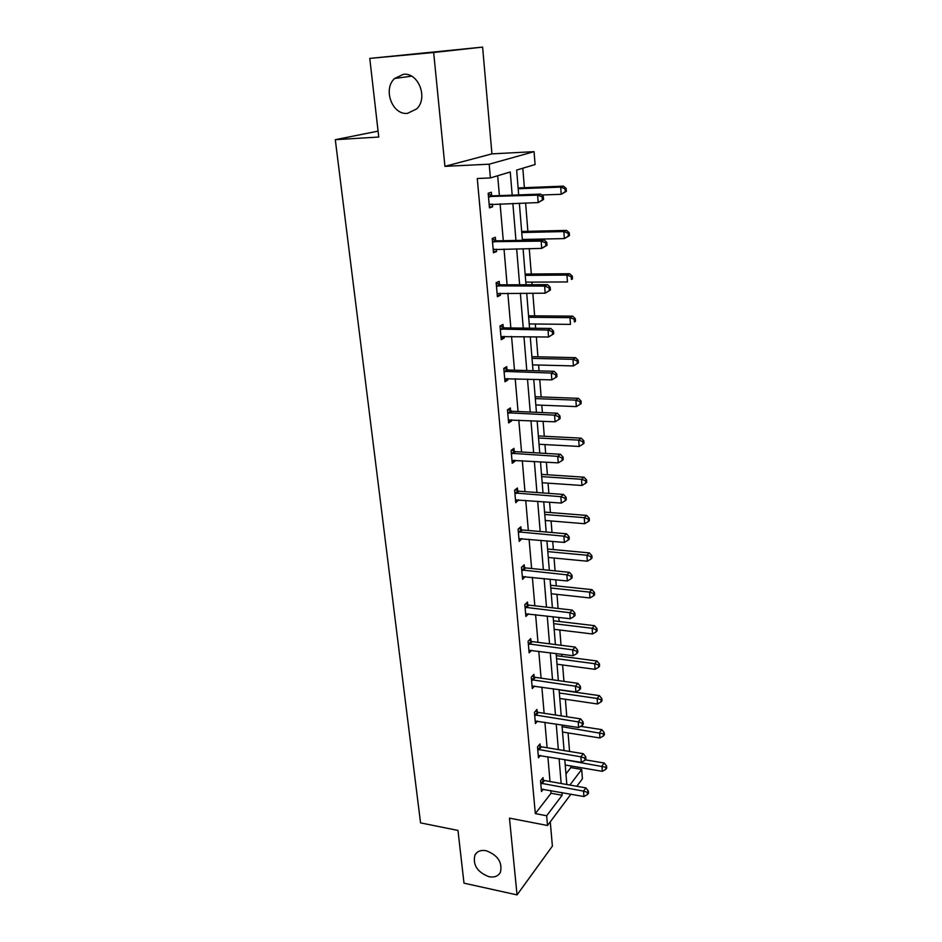 <?xml version="1.0" encoding="UTF-8"?>
<svg xmlns="http://www.w3.org/2000/svg" width="942" height="942" viewBox="0 0 942 942"><rect width="100%" height="100%" fill="white"/><g stroke="black" fill="none" stroke-linecap="round" stroke-linejoin="round"><path stroke-width="1.41" d="M486.178 850.72C497.835 855.183 502.581 862.377 500.414 872.28C498.188 876.225 494.373 877.697 488.957 876.719C477.3 872.151 472.625 864.933 474.921 855.065C477.111 851.262 480.867 849.814 486.178 850.72M403.329 74.336C418.401 72.157 428.351 97.992 416.741 108.872L407.497 113.358C392.355 115.289 382.629 89.278 394.58 78.492L403.329 74.336M570.911 794.188L547.514 825.498L509.457 818.139L517.052 894.9L463.994 883.16L457.977 830.444L420.556 822.884L335.293 139.699L378.755 137.037L369.77 58.404L482.61 47.1L433.661 52.505L444.93 166.345L489.181 164.191L534.079 151.662L535.068 164.556L516.652 170.066L518.677 194.9M369.77 58.404L433.661 52.505M517.052 894.9L552.389 846.104L550.269 821.813M444.93 166.345L491.936 153.864L482.61 47.1M491.936 153.864L534.079 151.662M565.965 773.912L570.852 767.589L570.711 765.952M569.557 751.445L568.073 732.923M566.778 716.756L565.377 699.27M563.94 681.372L562.621 664.97M561.938 656.397L561.762 654.243M561.043 645.282L559.819 630.01M559.136 621.473L558.806 617.387M558.1 608.461L556.969 594.367M556.286 585.865L555.792 579.777M555.085 570.887L554.049 558.029M553.378 549.563L552.718 541.379M552.012 532.536L551.082 520.961M550.411 512.542L549.575 502.18M548.88 493.384L548.056 483.152M547.384 474.78L546.372 462.157M545.665 453.408L544.959 444.577M544.299 436.252L543.098 421.274M542.404 412.584L541.803 405.213M541.144 396.947L539.742 379.496M539.059 370.877L538.588 365.025M537.929 356.818L536.328 336.824M535.645 328.263L535.303 324.001M534.644 315.853L532.831 293.197M532.148 284.72L531.947 282.117M531.3 274.028L529.263 248.606M528.58 240.198L528.521 239.327M527.873 231.32L525.601 203.001M524.376 187.682L522.822 168.218M570.852 767.589L581.697 769.437L582.415 778.775L576.81 786.276M378.072 131.138L335.293 139.699M540.249 746.323L540.037 743.886L537.505 746.912L538.471 757.839L540.414 755.484M534.114 676.898L533.89 674.354L531.288 677.168L532.301 688.531L534.55 686.059M527.744 604.693L527.508 602.056L524.824 604.623L525.883 616.445L528.544 613.843M521.114 529.545L520.867 526.79L518.1 529.11L519.195 541.414L521.915 538.612M514.202 451.253L513.943 448.392L511.082 450.417L512.236 463.252L515.074 461.168L514.991 460.238M506.984 369.641L506.725 366.65L503.782 368.369L504.971 381.757L507.903 379.979L507.773 378.507M499.472 284.472L499.189 281.352L496.151 282.73L497.388 296.706L500.426 295.27L500.237 293.221M491.618 195.524L491.324 192.25L488.18 193.263L489.475 207.876L492.607 206.804L492.372 204.12M512.189 195.147L510.258 171.986L490.393 177.932L477.264 178.509L535.327 813.605L551.035 793.258L550.799 790.55M550.01 781.53L547.879 756.744M547.102 747.736L544.9 722.267M544.123 713.294L541.862 687.107M541.085 678.169L538.765 651.252M537.988 642.35L535.598 614.667M534.832 605.812L532.371 577.352M531.618 568.532L529.086 539.26M528.332 530.487L525.73 500.379M524.977 491.653L522.292 460.685M521.55 452.019L518.795 420.144M518.053 411.536L515.215 378.743M514.473 370.194L511.565 336.447M510.835 327.957L507.832 293.209M507.102 284.814L504.005 249.029M503.287 240.705L500.108 203.861M499.401 195.618L497.682 175.754M495.586 240.481L495.304 237.29L492.207 238.491L493.478 252.774L496.564 251.514L496.352 249.159M503.275 327.51L503.004 324.46L500.002 326.014L501.226 339.685L504.205 338.084L504.052 336.329M510.635 410.877L510.376 407.945L507.467 409.829L508.633 422.934L511.53 421.003L511.424 419.802M517.688 490.806L517.441 487.991L514.626 490.17L515.745 502.734L518.489 499.837M524.458 567.496L524.223 564.8L521.491 567.249L522.575 579.306L525.259 576.61M530.958 641.149L530.735 638.558L528.085 641.267L529.121 652.853L531.559 650.31M537.211 711.952L536.999 709.456L534.42 712.388L535.421 723.527L537.505 721.113M543.228 780.047L543.016 777.645L540.52 780.788L541.473 791.504L543.287 789.196M490.393 177.932L489.181 164.191M547.514 825.498L546.654 815.76L562.15 795.272L561.927 792.563M535.327 813.605L546.654 815.76M561.173 783.508L559.101 758.628M558.347 749.596L556.216 724.033M555.474 715.025L553.284 688.743M552.53 679.771L550.281 652.747M549.539 643.81L547.231 616.033M546.49 607.131L544.111 578.565M543.369 569.71L540.92 540.319M540.19 531.512L537.67 501.285M536.94 492.525L534.35 461.415M533.631 452.713L530.97 420.709M530.24 412.066L527.496 379.12M526.79 370.536L523.964 336.635M523.257 328.11L520.349 293.209M519.643 284.767L516.652 248.818M515.957 240.445L512.872 203.425M569.886 785.051L581.697 769.437M519.36 203.213L522.386 240.316M523.069 248.712L526.013 284.743M526.708 293.197L529.557 328.193M530.264 336.73L533.031 370.712M533.737 379.32L536.434 412.325M537.14 420.992L539.766 453.067M540.472 461.792L543.016 492.96M543.734 501.733L546.207 532.03M546.925 540.861L549.339 570.31M550.057 579.177L552.401 607.814M553.131 616.727L555.403 644.563M556.133 653.513L558.347 680.583M559.077 689.579L561.22 715.908M561.962 724.928L564.058 750.538M564.788 759.593L566.825 784.509M551.035 793.258L562.15 795.272M489.393 206.899L492.607 206.804M493.373 251.573L496.564 251.514M497.27 295.27L500.426 295.27M501.073 338.025L504.205 338.084M504.806 379.885L507.903 379.979M508.456 420.862L511.53 421.003M512.024 460.979L515.074 461.168M515.533 500.284L518.547 500.52M518.96 538.789L521.95 539.059M522.575 576.539L525.283 576.822M543.558 199.48L543.334 196.513L542.156 196.925L542.38 199.904L543.558 199.48L538.188 202.577L489.192 204.614M542.38 199.904L538.188 202.577L537.611 195.135L540.59 194.099L492.984 195.854L488.262 194.158M488.474 196.537L537.611 195.135L542.156 196.925M491.135 204.167L489.239 205.132M543.334 196.513L540.59 194.099M541.626 195.006L561.208 194.299L560.69 187.105L563.469 186.139L518.112 187.929M565.059 188.847L565.259 191.721L566.366 191.32L566.154 188.459L565.059 188.847L560.69 187.105L518.171 188.765M566.366 191.32L561.208 194.299L565.259 191.721M563.469 186.139L566.154 188.459M547.031 245.273L546.807 242.365L545.642 242.859L545.865 245.768L547.031 245.273L541.709 248.394L493.196 249.595M545.865 245.768L541.709 248.394L541.155 241.117L544.087 239.88L496.94 240.834L492.266 239.103M492.489 241.694L541.155 241.117L545.642 242.859M494.538 249.194L493.219 249.83M546.807 242.365L544.087 239.88M550.411 290.042L550.199 287.204L549.056 287.781L549.268 290.619L550.411 290.042L545.171 293.186L497.117 293.586M549.268 290.619L545.171 293.186L544.617 286.074L547.502 284.661L500.814 284.837L496.175 283.071M496.422 285.862L544.617 286.074L549.056 287.781M550.199 287.204L547.502 284.661M522.315 239.456L564.364 238.597L563.858 231.567L566.589 230.413L521.668 231.461M568.179 233.251L568.367 236.065L569.463 235.594L569.262 232.792L568.179 233.251L563.858 231.567L521.75 232.533M569.463 235.594L564.364 238.597L568.367 236.065M566.589 230.413L569.262 232.792M525.801 282.141L567.449 281.952L566.966 275.064L569.651 273.733L525.141 274.075M571.229 276.712L571.417 279.456L572.489 278.926L572.3 276.171L571.229 276.712L566.966 275.064L525.247 275.358M572.489 278.926L571.417 279.456M569.651 273.733L572.3 276.171M553.731 333.833L553.519 331.054L552.389 331.702L552.601 334.481L553.731 333.833L548.538 337.012L500.956 336.635M552.601 334.481L548.538 337.012L548.008 330.053L550.835 328.452L504.606 327.887L500.014 326.097M500.273 329.076L548.008 330.053L552.389 331.702M553.519 331.054L550.835 328.452M529.216 323.942L570.475 324.378L569.992 317.642L572.642 316.147L528.556 315.805M574.22 319.244L574.408 321.94L575.456 321.328L575.268 318.643L574.22 319.244L569.992 317.642L528.674 317.301M575.456 321.328L574.408 321.94M572.642 316.147L575.268 318.643M504.041 371.372L551.317 373.067L551.847 379.873L504.7 378.766M503.935 368.275L508.303 370.029L554.108 371.301L551.317 373.067L555.65 374.669L555.862 377.401L556.969 376.682L556.769 373.962L555.65 374.669M556.769 373.962L554.108 371.301M551.847 379.873L555.862 377.401M532.56 364.872L573.431 365.92L572.96 359.326L575.574 357.666L531.889 356.677M577.14 360.88L577.328 363.518L578.364 362.858L578.176 360.221L577.14 360.88L572.96 359.326L532.03 358.372M577.328 363.518L573.431 365.92M575.574 357.666L578.176 360.221M507.738 412.773L554.567 415.163L555.073 421.816L508.374 420.002M507.82 409.605L511.942 411.277L557.311 413.22L554.567 415.163L558.853 416.717L559.053 419.39L560.137 418.601L559.937 415.94L558.853 416.717M559.937 415.94L557.311 413.22M555.073 421.816L559.053 419.39M535.833 404.966L576.339 406.603L575.88 400.138L578.435 398.336L535.162 396.723M580.001 401.657L580.178 404.248L581.202 403.517L581.026 400.927L580.001 401.657L575.88 400.138L535.315 398.596M580.178 404.248L576.339 406.603M578.435 398.336L581.026 400.927M511.341 453.302L557.735 456.352L558.241 462.875L511.977 460.391M511.612 450.052L515.486 451.665L560.443 454.268L557.735 456.352L561.974 457.871L562.174 460.485L563.245 459.637L563.045 457.035L561.974 457.871M563.045 457.035L560.443 454.268M558.241 462.875L562.174 460.485M539.036 444.259L579.177 446.449L578.718 440.114L581.249 438.16L538.365 435.946M582.804 441.598L582.98 444.129L583.993 443.341L583.816 440.809L582.804 441.598L578.718 440.114L538.53 438.006M582.98 444.129L579.177 446.449M581.249 438.16L583.816 440.809M514.885 492.984L560.843 496.681L561.338 503.063L515.498 499.931M515.286 489.663L518.971 491.218L563.504 494.444L560.843 496.681L565.035 498.165L565.224 500.72L566.283 499.813L566.095 497.258L565.035 498.165M566.095 497.258L563.504 494.444M561.338 503.063L565.224 500.72M542.18 482.751L581.956 485.483L581.508 479.278L584.005 477.182L541.497 474.391M585.559 480.714L585.724 483.199L586.713 482.351L586.548 479.878L585.559 480.714L581.508 479.278L541.685 476.628M585.724 483.199L581.956 485.483M584.005 477.182L586.548 479.878M518.347 531.865L563.881 536.175L564.364 542.427L518.948 538.671M518.865 528.462L522.374 529.969L566.507 533.784L563.881 536.175L568.026 537.611L568.226 540.107L569.262 539.154L569.074 536.657L568.026 537.611M569.074 536.657L566.507 533.784M564.364 542.427L568.226 540.107M545.265 520.479L584.676 523.728L584.252 517.653L586.701 515.415L544.582 512.083M588.244 519.054L588.42 521.491L589.398 520.585L589.221 518.159L588.244 519.054L584.252 517.653L544.782 514.485M588.42 521.491L584.676 523.728M586.701 515.415L589.221 518.159M521.738 569.957L566.86 574.844L567.343 580.967L522.327 576.622M522.363 566.472L525.718 567.932L569.451 572.324L566.86 574.844L570.97 576.245L571.158 578.694L572.183 577.682L571.994 575.232L570.97 576.245M571.994 575.232L569.451 572.324M567.343 580.967L571.158 578.694M525.059 607.284L569.78 612.724L570.251 618.729L525.648 613.807M525.777 603.704L528.992 605.141L572.324 610.075L569.78 612.724L573.843 614.09L574.019 616.492L575.032 615.432L574.856 613.03L573.843 614.09M574.856 613.03L572.324 610.075M570.251 618.729L574.019 616.492M528.321 643.857L572.642 649.85L573.101 655.726L528.886 650.263M529.121 640.207L532.195 641.608L575.15 647.072L572.642 649.85L576.657 651.181L576.834 653.524L577.835 652.406L577.658 650.062L576.657 651.181M577.658 650.062L575.15 647.072M573.101 655.726L576.834 653.524M531.512 679.724L575.444 686.223L575.892 691.981L532.077 686M532.383 675.991L535.339 677.369L577.917 683.327L575.444 686.223L579.424 687.519L579.589 689.827L580.578 688.661L580.402 686.353L579.424 687.519M580.402 686.353L577.917 683.327M575.892 691.981L579.589 689.827M534.644 714.884L578.188 721.878L578.623 727.53L535.197 721.042M535.574 711.08L538.424 712.423L580.625 718.864L578.188 721.878L582.121 723.138L582.297 725.399L583.263 724.186L583.098 721.937L582.121 723.138M583.098 721.937L580.625 718.864M578.623 727.53L582.297 725.399M537.717 749.361L580.884 756.826L581.308 762.372L538.259 755.402M538.694 745.487L541.45 746.806L583.286 753.718L580.884 756.826L584.782 758.063L584.947 760.276L585.9 759.028L585.736 756.815L584.782 758.063M585.736 756.815L583.286 753.718M581.308 762.372L584.947 760.276M548.291 557.476L587.349 561.22L586.925 555.262L589.351 552.895L547.596 549.033M590.881 556.628L591.058 559.006L592.012 558.064L591.847 555.674L590.881 556.628L586.925 555.262L547.808 551.6M591.058 559.006L587.349 561.22M589.351 552.895L591.847 555.674M551.247 593.743L589.975 597.958L589.551 592.118L591.941 589.633L550.552 585.265M593.472 593.46L593.637 595.791L594.579 594.791L594.426 592.459L593.472 593.46L589.551 592.118L550.776 587.985M593.637 595.791L589.975 597.958M591.941 589.633L594.426 592.459M554.155 629.327L592.542 633.99L592.129 628.267L594.484 625.665L553.46 620.802M596.003 629.562L596.168 631.858L597.098 630.81L596.945 628.526L596.003 629.562L592.129 628.267L553.696 623.663M596.168 631.858L592.542 633.99M594.484 625.665L596.945 628.526M557.005 664.216L595.061 669.326L594.661 663.71L596.969 660.99L556.31 655.656M598.5 664.97L598.653 667.219L599.571 666.124L599.418 663.886L598.5 664.97L594.661 663.71L556.557 658.67M598.653 667.219L595.061 669.326M596.969 660.99L599.418 663.886M559.795 698.446L597.522 703.98L597.134 698.469L599.418 695.643L559.101 689.862M600.937 699.706L601.09 701.908L601.997 700.777L601.844 698.575L600.937 699.706L597.134 698.469L559.36 693.006M601.09 701.908L597.522 703.98M599.418 695.643L601.844 698.575M562.539 732.04L599.948 737.975L599.559 732.57L601.82 729.638L580.649 726.353M603.327 733.771L603.481 735.938L604.375 734.76L604.222 732.605L603.327 733.771L562.103 726.706M603.481 735.938L599.948 737.975M601.82 729.638L604.222 732.605M540.732 783.191L583.522 791.103L583.946 796.543L541.261 789.113M541.744 779.246L544.417 780.529L585.889 787.889L583.522 791.103L587.384 792.304L587.549 794.483L588.491 793.188L588.326 791.021L587.384 792.304M588.326 791.021L585.889 787.889M583.946 796.543L587.549 794.483M565.235 765.01L602.327 771.333L601.95 766.034L604.175 762.996L585.276 759.841M605.671 767.2L605.824 769.331L606.707 768.107L606.554 765.987L605.671 767.2L564.811 759.77M605.824 769.331L602.327 771.333M604.175 762.996L606.554 765.987M488.863 196.701L492.007 195.677M489.84 196.878L492.984 195.854M489.546 204.426L490.17 204.214M492.878 241.858L495.975 240.646M493.855 242.047L496.94 240.834M496.811 286.027L499.849 284.637M497.776 286.227L500.814 284.837M500.661 329.253L503.652 327.675M501.615 329.453L504.606 327.887M504.417 371.537L507.361 369.806M505.371 371.76L508.303 370.029M508.103 412.937L511 411.042M509.045 413.173L511.942 411.277M511.718 453.467L514.567 451.43M512.636 453.714L515.486 451.665M515.25 493.161L518.053 490.97M516.169 493.408L518.971 491.218M518.712 532.042L521.468 529.71M519.619 532.301L522.374 529.969M522.092 570.134L524.824 567.673M522.998 570.393L525.718 567.932M525.424 607.46L528.097 604.87M526.307 607.731L528.992 605.141M528.674 644.045L531.312 641.337M529.557 644.316L532.195 641.608M531.865 679.9L534.467 677.074M532.748 680.195L535.339 677.369M534.997 715.06L537.564 712.128M535.868 715.355L538.424 712.423M538.059 749.549L540.59 746.511M538.93 749.844L541.45 746.806M541.073 783.379L543.569 780.235M541.933 783.673L544.417 780.529M394.58 78.492L411.548 76.161M474.921 855.065L476.993 852.498"/></g></svg>
